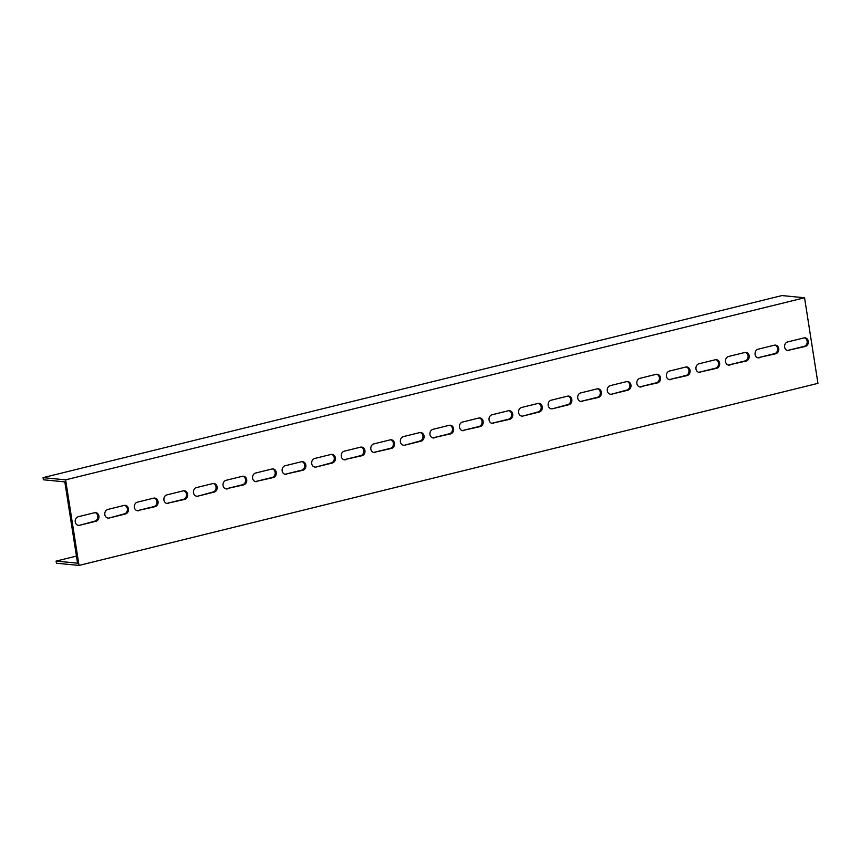 <?xml version="1.0" encoding="UTF-8"?>
<svg xmlns="http://www.w3.org/2000/svg" width="861" height="861" viewBox="0 0 861 861"><rect width="100%" height="100%" fill="white"/><g stroke="black" fill="none" stroke-linecap="round" stroke-linejoin="round"><path stroke-width="1.29" d="M802.291 297.551L804.551 297.766L65.608 479.846L43.05 477.651L781.982 295.571L802.291 297.551M76.435 556.088L56.116 561.092L56.449 563.234L79.018 565.429L65.608 479.846M79.018 565.429L817.95 383.349L804.551 297.766M109.196 517.999A4.38 3.745 -84.4 0 1 108.099 518.074A4.38 3.745 -84.4 0 1 104.773 513.995A4.38 3.745 -84.4 0 1 107.851 509.432L124.113 505.429A4.38 3.745 -84.4 0 1 125.2 505.353A4.38 3.745 -84.4 0 1 128.526 509.432A4.38 3.745 -84.4 0 1 125.448 513.985L109.196 517.999L124.318 513.877A4.38 3.745 95.6 0 0 127.406 509.658A4.38 3.745 95.6 0 0 124.63 505.342M138.75 510.713A4.38 3.745 -84.4 0 1 137.652 510.788A4.38 3.745 -84.4 0 1 134.327 506.709A4.38 3.745 -84.4 0 1 137.405 502.157L153.667 498.142A4.38 3.745 -84.4 0 1 154.765 498.067A4.38 3.745 -84.4 0 1 158.09 502.146A4.38 3.745 -84.4 0 1 155.002 506.709L137.62 510.605L153.882 506.591A4.38 3.745 95.6 0 0 156.96 502.372A4.38 3.745 95.6 0 0 154.194 498.067M168.304 503.427A4.38 3.745 -84.4 0 1 167.206 503.513A4.38 3.745 -84.4 0 1 163.881 499.423A4.38 3.745 -84.4 0 1 166.969 494.871L183.221 490.867A4.38 3.745 -84.4 0 1 184.319 490.781A4.38 3.745 -84.4 0 1 187.644 494.871A4.38 3.745 -84.4 0 1 184.566 499.423L167.174 503.319L183.436 499.315A4.38 3.745 95.6 0 0 186.514 495.086A4.38 3.745 95.6 0 0 183.748 490.781M197.869 496.14A4.38 3.745 -84.4 0 1 196.771 496.227A4.38 3.745 -84.4 0 1 193.445 492.148A4.38 3.745 -84.4 0 1 196.523 487.584L212.775 483.581A4.38 3.745 -84.4 0 1 213.872 483.505A4.38 3.745 -84.4 0 1 217.198 487.584A4.38 3.745 -84.4 0 1 214.12 492.137L197.869 496.14L212.99 492.029A4.38 3.745 95.6 0 0 216.079 487.81A4.38 3.745 95.6 0 0 213.302 483.495M227.422 488.865A4.38 3.745 -84.4 0 1 226.325 488.94A4.38 3.745 -84.4 0 1 222.999 484.861A4.38 3.745 -84.4 0 1 226.077 480.309L242.339 476.294A4.38 3.745 -84.4 0 1 243.437 476.219A4.38 3.745 -84.4 0 1 246.763 480.298A4.38 3.745 -84.4 0 1 243.674 484.861L226.292 488.757L242.554 484.743A4.38 3.745 95.6 0 0 245.633 480.524A4.38 3.745 95.6 0 0 242.867 476.208M256.976 481.579A4.38 3.745 -84.4 0 1 255.878 481.665A4.38 3.745 -84.4 0 1 252.553 477.575A4.38 3.745 -84.4 0 1 255.642 473.023L271.893 469.019A4.38 3.745 -84.4 0 1 272.991 468.933A4.38 3.745 -84.4 0 1 276.316 473.023A4.38 3.745 -84.4 0 1 273.238 477.575L255.846 481.471L272.108 477.468A4.38 3.745 95.6 0 0 275.186 473.238A4.38 3.745 95.6 0 0 272.42 468.933M286.541 474.293A4.38 3.745 -84.4 0 1 285.443 474.379A4.38 3.745 -84.4 0 1 282.117 470.289A4.38 3.745 -84.4 0 1 285.195 465.736L301.447 461.733A4.38 3.745 -84.4 0 1 302.545 461.647A4.38 3.745 -84.4 0 1 305.87 465.736A4.38 3.745 -84.4 0 1 302.792 470.289L285.411 474.185L301.662 470.181A4.38 3.745 95.6 0 0 304.751 465.952A4.38 3.745 95.6 0 0 301.974 461.647M316.095 467.017A4.38 3.745 -84.4 0 1 314.997 467.092A4.38 3.745 -84.4 0 1 311.671 463.014A4.38 3.745 -84.4 0 1 314.749 458.45L331.011 454.447A4.38 3.745 -84.4 0 1 332.109 454.371A4.38 3.745 -84.4 0 1 335.435 458.45A4.38 3.745 -84.4 0 1 332.346 463.003L316.095 467.017L331.227 462.895A4.38 3.745 95.6 0 0 334.305 458.676A4.38 3.745 95.6 0 0 331.539 454.36M345.648 459.731A4.38 3.745 -84.4 0 1 344.551 459.806A4.38 3.745 -84.4 0 1 341.225 455.727A4.38 3.745 -84.4 0 1 344.314 451.175L360.565 447.16A4.38 3.745 -84.4 0 1 361.663 447.085A4.38 3.745 -84.4 0 1 364.989 451.164A4.38 3.745 -84.4 0 1 361.911 455.727L344.518 459.623L360.781 455.62A4.38 3.745 95.6 0 0 363.859 451.39A4.38 3.745 95.6 0 0 361.093 447.085M375.213 452.445A4.38 3.745 -84.4 0 1 374.115 452.531A4.38 3.745 -84.4 0 1 370.79 448.441A4.38 3.745 -84.4 0 1 373.868 443.889L390.119 439.885A4.38 3.745 -84.4 0 1 391.217 439.799A4.38 3.745 -84.4 0 1 394.542 443.889A4.38 3.745 -84.4 0 1 391.464 448.441L374.083 452.337L390.334 448.333A4.38 3.745 95.6 0 0 393.423 444.104A4.38 3.745 95.6 0 0 390.646 439.799M404.767 445.169A4.38 3.745 -84.4 0 1 403.669 445.245A4.38 3.745 -84.4 0 1 400.343 441.166A4.38 3.745 -84.4 0 1 403.422 436.602L419.684 432.599A4.38 3.745 -84.4 0 1 420.781 432.523A4.38 3.745 -84.4 0 1 424.107 436.602A4.38 3.745 -84.4 0 1 421.018 441.155L404.767 445.169L419.899 441.047A4.38 3.745 95.6 0 0 422.977 436.828A4.38 3.745 95.6 0 0 420.211 432.513M434.321 437.883A4.38 3.745 -84.4 0 1 433.223 437.958A4.38 3.745 -84.4 0 1 429.897 433.879A4.38 3.745 -84.4 0 1 432.986 429.327L449.238 425.312A4.38 3.745 -84.4 0 1 450.335 425.237A4.38 3.745 -84.4 0 1 453.661 429.316A4.38 3.745 -84.4 0 1 450.583 433.879L433.191 437.775L449.453 433.761A4.38 3.745 95.6 0 0 452.531 429.542A4.38 3.745 95.6 0 0 449.765 425.226M463.885 430.597A4.38 3.745 -84.4 0 1 462.787 430.683A4.38 3.745 -84.4 0 1 459.462 426.593A4.38 3.745 -84.4 0 1 462.54 422.041L478.791 418.037A4.38 3.745 -84.4 0 1 479.889 417.951A4.38 3.745 -84.4 0 1 483.215 422.041A4.38 3.745 -84.4 0 1 480.137 426.593L462.755 430.489L479.007 426.486A4.38 3.745 95.6 0 0 482.095 422.256A4.38 3.745 95.6 0 0 479.319 417.951M493.439 423.311A4.38 3.745 -84.4 0 1 492.341 423.397A4.38 3.745 -84.4 0 1 489.016 419.307A4.38 3.745 -84.4 0 1 492.094 414.754L508.356 410.751A4.38 3.745 -84.4 0 1 509.454 410.665A4.38 3.745 -84.4 0 1 512.779 414.754A4.38 3.745 -84.4 0 1 509.69 419.307L492.309 423.203L508.571 419.199A4.38 3.745 95.6 0 0 511.649 414.98A4.38 3.745 95.6 0 0 508.883 410.665M522.993 416.035A4.38 3.745 -84.4 0 1 521.895 416.111A4.38 3.745 -84.4 0 1 518.57 412.032A4.38 3.745 -84.4 0 1 521.658 407.468L537.91 403.465A4.38 3.745 -84.4 0 1 539.008 403.389A4.38 3.745 -84.4 0 1 542.333 407.468A4.38 3.745 -84.4 0 1 539.255 412.021L522.993 416.035L538.125 411.913A4.38 3.745 95.6 0 0 541.203 407.694A4.38 3.745 95.6 0 0 538.437 403.378M552.558 408.749A4.38 3.745 -84.4 0 1 551.46 408.824A4.38 3.745 -84.4 0 1 548.134 404.745A4.38 3.745 -84.4 0 1 551.212 400.193L567.464 396.189A4.38 3.745 -84.4 0 1 568.561 396.103A4.38 3.745 -84.4 0 1 571.887 400.182A4.38 3.745 -84.4 0 1 568.809 404.745L552.558 408.749L567.679 404.638A4.38 3.745 95.6 0 0 570.768 400.408A4.38 3.745 95.6 0 0 567.991 396.103M582.111 401.463A4.38 3.745 -84.4 0 1 581.014 401.549A4.38 3.745 -84.4 0 1 577.688 397.459A4.38 3.745 -84.4 0 1 580.766 392.907L597.028 388.903A4.38 3.745 -84.4 0 1 598.126 388.817A4.38 3.745 -84.4 0 1 601.452 392.907A4.38 3.745 -84.4 0 1 598.363 397.459L580.981 401.355L597.243 397.351A4.38 3.745 95.6 0 0 600.321 393.122A4.38 3.745 95.6 0 0 597.556 388.817M611.665 394.187A4.38 3.745 -84.4 0 1 610.567 394.263A4.38 3.745 -84.4 0 1 607.242 390.184A4.38 3.745 -84.4 0 1 610.331 385.62L626.582 381.617A4.38 3.745 -84.4 0 1 627.68 381.541A4.38 3.745 -84.4 0 1 631.005 385.62A4.38 3.745 -84.4 0 1 627.927 390.173L611.665 394.187L626.797 390.065A4.38 3.745 95.6 0 0 629.875 385.846A4.38 3.745 95.6 0 0 627.109 381.531M641.23 386.901A4.38 3.745 -84.4 0 1 640.132 386.976A4.38 3.745 -84.4 0 1 636.806 382.897A4.38 3.745 -84.4 0 1 639.884 378.345L656.136 374.331A4.38 3.745 -84.4 0 1 657.234 374.255A4.38 3.745 -84.4 0 1 660.559 378.334A4.38 3.745 -84.4 0 1 657.481 382.897L640.1 386.793L656.351 382.779A4.38 3.745 95.6 0 0 659.44 378.56A4.38 3.745 95.6 0 0 656.663 374.244M670.784 379.615A4.38 3.745 -84.4 0 1 669.686 379.701A4.38 3.745 -84.4 0 1 666.36 375.611A4.38 3.745 -84.4 0 1 669.438 371.059L685.7 367.055A4.38 3.745 -84.4 0 1 686.798 366.969A4.38 3.745 -84.4 0 1 690.124 371.059A4.38 3.745 -84.4 0 1 687.035 375.611L669.654 379.507L685.916 375.504A4.38 3.745 95.6 0 0 688.994 371.274A4.38 3.745 95.6 0 0 686.228 366.969M700.337 372.329A4.38 3.745 -84.4 0 1 699.24 372.415A4.38 3.745 -84.4 0 1 695.914 368.336A4.38 3.745 -84.4 0 1 699.003 363.772L715.254 359.769A4.38 3.745 -84.4 0 1 716.352 359.694A4.38 3.745 -84.4 0 1 719.678 363.772A4.38 3.745 -84.4 0 1 716.6 368.325L699.207 372.221L715.469 368.217A4.38 3.745 95.6 0 0 718.548 363.999A4.38 3.745 95.6 0 0 715.782 359.683M729.902 365.053A4.38 3.745 -84.4 0 1 728.804 365.129A4.38 3.745 -84.4 0 1 725.479 361.05A4.38 3.745 -84.4 0 1 728.557 356.486L744.808 352.483A4.38 3.745 -84.4 0 1 745.906 352.407A4.38 3.745 -84.4 0 1 749.231 356.486A4.38 3.745 -84.4 0 1 746.153 361.05L728.772 364.946L745.023 360.931A4.38 3.745 95.6 0 0 748.112 356.712A4.38 3.745 95.6 0 0 745.335 352.397M759.456 357.767A4.38 3.745 -84.4 0 1 758.358 357.853A4.38 3.745 -84.4 0 1 755.032 353.763A4.38 3.745 -84.4 0 1 758.11 349.211L774.373 345.207A4.38 3.745 -84.4 0 1 775.47 345.121A4.38 3.745 -84.4 0 1 778.796 349.211A4.38 3.745 -84.4 0 1 775.707 353.763L758.326 357.659L774.588 353.656A4.38 3.745 95.6 0 0 777.666 349.426A4.38 3.745 95.6 0 0 774.9 345.121M79.632 525.275A4.38 3.745 -84.4 0 1 78.534 525.361A4.38 3.745 -84.4 0 1 75.208 521.271A4.38 3.745 -84.4 0 1 78.297 516.718L94.549 512.715A4.38 3.745 -84.4 0 1 95.646 512.629A4.38 3.745 -84.4 0 1 98.972 516.718A4.38 3.745 -84.4 0 1 95.894 521.271L79.632 525.275L94.764 521.163A4.38 3.745 95.6 0 0 97.842 516.934A4.38 3.745 95.6 0 0 95.076 512.629M789.01 350.481A4.38 3.745 -84.4 0 1 787.912 350.567A4.38 3.745 -84.4 0 1 784.586 346.477A4.38 3.745 -84.4 0 1 787.675 341.925L803.926 337.921A4.38 3.745 -84.4 0 1 805.024 337.835A4.38 3.745 -84.4 0 1 808.35 341.925A4.38 3.745 -84.4 0 1 805.272 346.477L787.88 350.373L804.142 346.37A4.38 3.745 95.6 0 0 807.22 342.14A4.38 3.745 95.6 0 0 804.454 337.835M56.116 561.092L77.555 563.18L77.221 561.038L64.823 481.869L43.384 479.781L43.05 477.651M125.448 513.985L124.318 513.877M155.002 506.709L153.882 506.591M184.566 499.423L183.436 499.315M214.12 492.137L212.99 492.029M243.674 484.861L242.554 484.743M273.238 477.575L272.108 477.468M302.792 470.289L301.662 470.181M332.346 463.003L331.227 462.895M361.911 455.727L360.781 455.62M391.464 448.441L390.334 448.333M421.018 441.155L419.899 441.047M450.583 433.879L449.453 433.761M480.137 426.593L479.007 426.486M509.69 419.307L508.571 419.199M539.255 412.021L538.125 411.913M568.809 404.745L567.679 404.638M598.363 397.459L597.243 397.351M627.927 390.173L626.797 390.065M657.481 382.897L656.351 382.779M687.035 375.611L685.916 375.504M716.6 368.325L715.469 368.217M746.153 361.05L745.023 360.931M775.707 353.763L774.588 353.656M95.894 521.271L94.764 521.163M805.272 346.477L804.142 346.37"/></g></svg>
